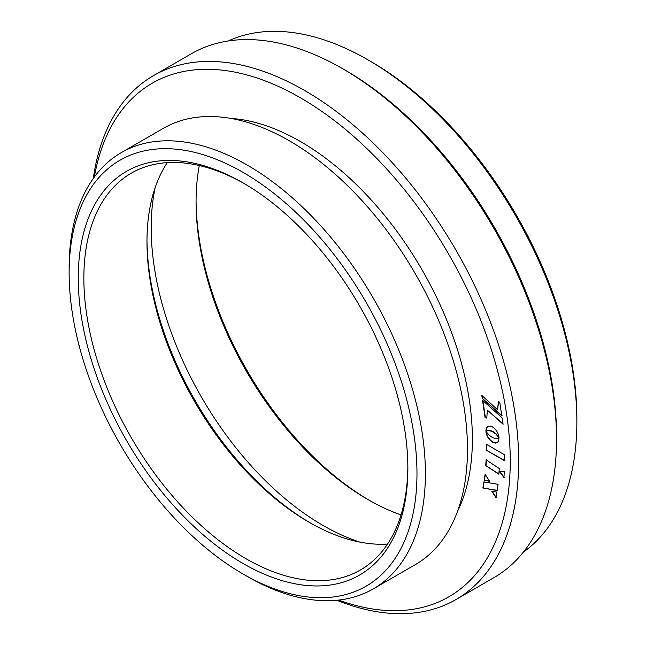 <?xml version="1.0" encoding="UTF-8"?>
<svg xmlns="http://www.w3.org/2000/svg" width="646" height="646" viewBox="0 0 646 646"><rect width="100%" height="100%" fill="white"/><g stroke="black" fill="none" stroke-linecap="round" stroke-linejoin="round"><path stroke-width="0.97" d="M497.081 490.532L482.885 487.988L483.87 481.916L498.09 484.347L497.081 490.532M496.831 492.05L495.918 497.662L491.832 491.331L496.831 492.05M503.032 424.212L487.359 410.162L486.793 418.107L485.073 417.494L482.514 400.254L502.087 417.857L503.032 424.212M497.582 409.717L498.357 401.683L499.762 402.183L501.797 415.871L482.215 398.267L481.803 395.481L497.582 409.717L498.639 401.521M492.3 431.488L489.006 430.519L486.034 431.14L485.905 430.406L486.495 427.846L487.948 426.328L490.088 425.997L492.018 426.61L494.61 428.492L496.79 431.205L498.341 434.395L499.035 437.705L495.692 433.829L491.558 431.14M498.938 438.012L498.696 440.709L497.428 442.478L495.45 443.116L492.946 442.462L490.362 440.58L488.182 437.891L486.632 434.718L485.937 431.431L489.288 435.315L492.664 437.665L495.967 438.634L498.809 438.093M504.308 471.701L503.937 477.572L499.406 471.467L504.308 471.701M486.107 459.855L499.237 468.495L498.873 474.221L485.744 465.58L486.107 459.855M489.579 481.31L484.137 480.301L485.122 474.253L489.579 481.31M486.406 444.303L504.639 454.832L504.639 460.8L486.406 450.27L486.406 444.303M230.759 118.404A242.985 140.287 60 0 1 300.56 141.595A242.985 140.287 60 0 1 457.562 511.236M338.641 600.086A296.546 171.206 -120 0 0 509.371 438.473A296.546 171.206 -120 0 0 300.56 97.869A296.546 171.206 -120 0 0 94.356 176.964M93.29 178.441A302.498 174.646 60 0 1 153.522 75.598A302.498 174.646 60 0 1 304.767 90.577A302.498 174.646 60 0 1 502.378 357.141A302.498 174.646 60 0 1 456.011 599.528A302.498 174.646 60 0 1 336.824 600.271M456.011 599.528L493.883 577.669A302.498 174.646 -120 0 0 556.529 439.191A302.498 174.646 -120 0 0 342.638 68.718A302.498 174.646 -120 0 0 191.394 53.731L153.522 75.598M556.529 439.191L556.529 435.953A298.525 172.353 60 0 0 345.449 70.333A298.525 172.353 60 0 1 345.449 70.333L342.646 68.718M523.381 552.128A295.553 170.641 -120 0 0 576.87 421.781L576.87 418.543A291.588 168.348 60 0 0 370.691 61.427L367.889 59.812A295.553 170.641 -120 0 0 228.256 40.956M69.13 272.782L69.13 267.92A251.916 145.439 60 0 1 121.303 152.601L163.381 128.312A251.916 145.439 60 0 1 289.335 140.788A251.916 145.439 60 0 1 453.912 362.769A251.916 145.439 60 0 1 415.297 564.636L373.218 588.926A251.916 145.439 60 0 1 247.256 576.45L243.049 574.019A245.965 142.007 -120 0 0 416.977 473.607A245.965 142.007 -120 0 0 243.049 172.369A245.965 142.007 -120 0 0 69.13 272.782A245.965 142.007 -120 0 0 243.049 574.019L247.256 576.45M121.303 152.601A251.916 145.439 60 0 1 247.256 165.077A251.916 145.439 60 0 1 411.833 387.067A251.916 145.439 60 0 1 373.218 588.926M243.049 563.498A233.069 134.562 60 0 1 78.247 278.046A233.069 134.562 60 0 1 243.049 182.891A233.069 134.562 60 0 1 243.058 182.899A233.069 134.562 60 0 1 407.86 468.342A233.069 134.562 60 0 1 243.049 563.498M244.463 183.714A229.104 132.277 -120 0 0 131.308 173.168A229.104 132.277 -120 0 0 96.189 356.754A229.104 132.277 -120 0 0 245.86 558.637A229.104 132.277 -120 0 0 360.411 569.982A229.104 132.277 -120 0 0 407.852 466.711M387.535 544.085A229.104 132.277 60 0 1 308.974 522.194L308.974 522.194A229.104 132.277 60 0 1 146.973 241.604A229.104 132.277 60 0 1 167.298 162.622M146.981 239.997A233.069 134.562 -120 0 0 310.371 522.994M359.935 542.123A242.985 140.287 60 0 1 323 525.432A242.985 140.287 60 0 1 155.201 187.501M401.021 514.927A242.985 140.287 60 0 1 367.881 499.519L367.881 499.519A242.985 140.287 60 0 1 196.069 201.923A242.985 140.287 60 0 1 199.291 165.521M196.069 200.317A246.958 142.58 -120 0 0 369.278 500.319M342.638 68.718A302.498 174.646 -120 0 0 342.638 68.71L345.449 70.333M576.87 421.781A295.553 170.641 -120 0 0 367.889 59.812A295.553 170.641 -120 0 0 367.881 59.803L370.691 61.427M504.639 460.477L486.406 450.27M486.68 450.109L486.68 444.464M489.862 481.149L484.137 480.301M484.419 480.139L485.404 474.091M499.156 474.059L485.744 465.58M486.026 465.419L486.39 459.694M504.219 477.41L499.689 471.305M497.275 442.591L493.891 442.591L490.637 440.419L488.005 436.962L486.018 432.239M486.293 432.077L486.212 431.262M491.832 430.979L490.847 430.89M499.043 437.148L495.967 433.668L493.06 431.891M493.342 431.73L492.583 431.326M491.13 430.729L488.287 430.365L486.309 430.979L486.357 428.847L487.512 426.602M487.795 426.441L488.231 426.166M502.071 415.701L482.215 398.267M482.497 398.106L482.086 395.32M503.315 424.051L487.359 410.162M487.076 417.946L485.073 417.494M485.356 417.332L482.788 400.092M496.201 497.501L492.115 491.17M497.355 490.371L482.885 487.988M483.16 487.827L484.153 481.755"/></g></svg>
